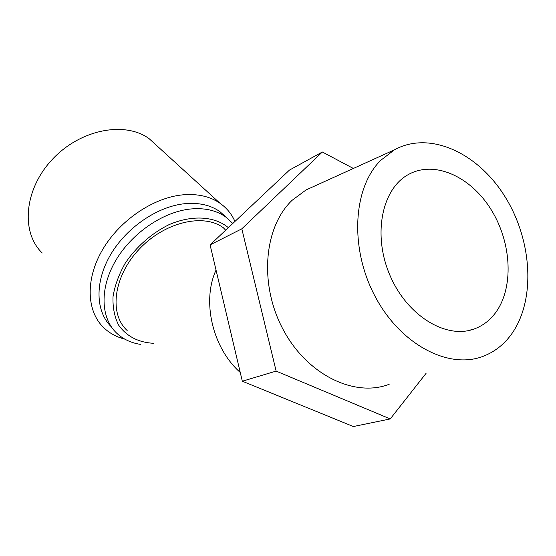 <?xml version="1.0" encoding="UTF-8"?>
<svg xmlns="http://www.w3.org/2000/svg" width="556" height="556" viewBox="0 0 556 556"><rect width="100%" height="100%" fill="white"/><g stroke="black" fill="none" stroke-linecap="round" stroke-linejoin="round"><path stroke-width="0.83" d="M157.626 146.416L149.112 138.659C124.822 120.861 80.189 129.353 52.264 159.468C24.089 189.367 20.614 232.345 42.228 253.008M127.164 330.507C108.872 313.98 113.417 276.575 138.965 249.449C164.291 222.143 203.315 212.941 223.269 227.696L225.66 230.198M140.362 344.366C130.938 342.871 123.022 339.125 116.621 333.113C100.601 317.976 99.482 288.258 115.641 260.688C131.737 233.11 163.172 211.718 190.625 208.993C204.49 207.722 216.082 210.293 225.402 216.729L232.818 223.456M226.57 217.57L219.731 211.502C210.411 205.06 198.84 202.447 185.016 203.67C157.765 206.283 126.636 227.321 110.63 254.606C94.562 281.892 95.528 311.471 111.276 326.782M153.824 343.323C138.416 342.489 126.692 336.429 118.643 325.135C114.494 316.878 112.625 307.405 113.021 296.702C114.814 285.589 118.88 274.442 125.204 263.252C136.123 246.927 151.677 233.228 168.885 224.728C192.035 214.685 214.679 216.187 228.356 227.661M234.945 221.455C231.65 213.99 226.653 207.916 219.961 203.225C209.994 196.4 197.665 193.606 182.966 194.829C153.525 197.484 119.797 220.176 102.561 249.707C85.249 279.23 86.527 311.186 103.673 327.63C109.483 333.197 116.517 337.026 124.773 339.118M510.971 334.893C536.019 300.879 532.446 240.706 505.14 196.893C478.07 152.914 429.767 130.368 394.496 149.793L380.721 160.33C353.067 187.622 349.342 247.837 374.966 296.153C400.341 344.65 448.803 369.844 483.289 356.25C494.333 351.99 503.555 344.866 510.971 334.893M494.993 313.48C514.119 288.508 511.874 242.986 491.226 209.793C470.772 176.447 434.299 159.885 408.208 174.633C381.805 189.019 372.471 234.98 389.978 275.401C407.166 315.968 446.482 339.695 474.539 328.839C482.629 325.802 489.447 320.68 494.993 313.48M426.104 373.291L390.249 418.925L353.373 426.535L242.319 381.214L210.085 244.883L241.825 228.822L322.355 151.996L353.366 168.461M242.319 381.214L276.137 371.102L241.825 228.822M210.085 244.883L289.433 170.108L322.355 151.996M390.249 418.925L276.137 371.102M389.179 384.286C354.38 397.748 306.933 374.709 283.011 329.312C258.839 284.088 263.968 226.952 292.122 200.292L306.092 189.923L314.731 186.003M216.041 270.077C201.654 301.116 212.441 347.986 240.255 372.471M219.731 211.502L225.402 216.729M219.961 203.225L149.112 138.659M394.496 149.793L306.092 189.923M474.539 328.839L468.089 330.653"/></g></svg>
